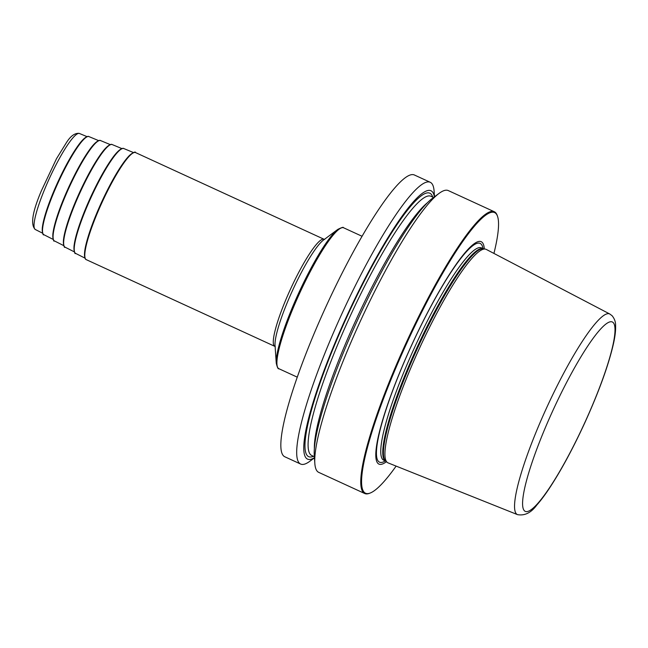<?xml version="1.0" encoding="UTF-8"?>
<svg xmlns="http://www.w3.org/2000/svg" width="648" height="648" viewBox="0 0 648 648"><rect width="100%" height="100%" fill="white"/><g stroke="black" fill="none" stroke-linecap="round" stroke-linejoin="round"><path stroke-width="0.97" d="M497.502 216.238A154.451 25.223 -65.3 0 0 405.802 345.287A154.451 25.223 114.7 0 0 370.227 493.023L369.425 493.33A155.075 25.329 114.7 0 1 364.727 493.517A155.075 25.329 114.7 0 1 405.154 345.003A155.075 25.329 -65.3 0 1 494.303 211.742A155.075 25.329 -65.3 0 1 497.219 215.436L497.502 216.238A154.451 25.223 -65.3 0 1 493.93 253.417M364.727 493.517L318.711 472.36A155.075 25.329 -65.3 0 1 314.831 463.409A155.075 25.329 -65.3 0 1 359.138 323.838A155.075 25.329 -65.3 0 1 438.971 193.46A155.075 25.329 -65.3 0 1 448.286 190.577L494.303 211.742M314.45 457.836L309.971 461.174A155.075 25.329 -65.3 0 1 300.656 464.057A155.075 25.329 -65.3 0 1 341.083 315.536A155.075 25.329 -65.3 0 1 430.231 182.274A155.075 25.329 -65.3 0 1 434.111 191.225L434.492 196.798M300.656 464.057L284.796 456.767A155.075 25.329 -65.3 0 1 325.231 308.246A155.075 25.329 -65.3 0 1 414.38 174.984L430.231 182.274M314.831 463.409L314.28 455.382A147.703 24.122 114.7 0 1 356.481 322.445A147.703 24.122 -65.3 0 1 432.516 198.264L438.971 193.46M370.227 493.023A154.451 25.223 114.7 0 0 396.122 466.106M386.427 461.708A122.399 19.991 114.7 0 1 410.84 346.866A122.399 19.991 -65.3 0 1 484.283 248.921M418.559 350.301A117.491 19.189 -65.3 0 1 485.287 249.083A117.491 19.189 -65.3 0 1 486.251 249.407L609.776 313.997A110.419 18.039 -65.3 0 0 546.159 408.815A110.419 18.039 114.7 0 0 517.509 514.634L388.079 462.891A117.491 19.189 114.7 0 1 387.204 462.364A117.491 19.189 114.7 0 1 418.559 350.301M434.395 196.871A147.703 24.122 -65.3 0 0 346.056 317.658A147.703 24.122 114.7 0 0 314.442 457.715M385.285 460.93A120.407 19.667 114.7 0 1 410.905 346.85A120.407 19.667 -65.3 0 1 482.946 248.565M414.21 348.284A116.875 19.092 114.7 0 0 383.746 460.218L385.73 461.133A116.875 19.092 114.7 0 1 416.219 349.207A116.875 19.092 -65.3 0 1 483.392 248.767L481.399 247.852A116.875 19.092 -65.3 0 0 414.21 348.284M485.287 249.083L483.351 248.759A116.98 19.108 -65.3 0 0 416.923 349.531A116.98 19.108 114.7 0 0 385.706 461.109L387.204 462.364M552.42 411.553A104.223 17.026 -65.3 0 1 612.004 321.854A104.223 17.026 -65.3 0 1 585.168 421.808A104.223 17.026 114.7 0 1 525.577 511.499A104.223 17.026 114.7 0 1 552.42 411.553M362.054 236.269L343.683 227.821A77.533 12.66 -65.3 0 0 343.44 227.723A77.533 12.66 114.7 0 0 299.441 293.706A77.533 12.66 114.7 0 0 278.891 368.704L297.27 377.16M276.267 363.261L275.036 345.368A60.483 9.874 114.7 0 1 292.847 289.778A60.483 9.874 114.7 0 1 323.449 240.084L337.843 229.368A76.918 12.563 114.7 0 0 298.914 292.572A76.918 12.563 114.7 0 0 276.267 363.261C277.312 367.497 278.186 369.311 278.891 368.704M323.846 239.193A58.928 9.623 -65.3 0 1 324.032 239.258L135.554 152.588A58.928 9.623 -65.3 0 0 135.359 152.515A58.928 9.623 -65.3 0 0 101.93 202.662A58.928 9.623 -65.3 0 0 86.306 259.662L274.793 346.34A58.928 9.623 114.7 0 1 290.409 289.34A58.928 9.623 114.7 0 1 323.846 239.193M133.35 152.839A58.312 9.526 114.7 0 0 101.72 201.893A58.312 9.526 114.7 0 0 85.074 257.831M84.961 258.115L75.63 253.392A57.688 9.42 114.7 0 1 91.052 197.454A57.688 9.42 114.7 0 1 123.711 148.513A57.688 9.42 -65.3 0 1 123.841 148.562L133.496 152.572M121.662 148.87A57.073 9.323 114.7 0 0 90.785 196.862A57.073 9.323 114.7 0 0 74.455 251.537M74.374 251.886L65.027 247.155A56.457 9.218 114.7 0 1 80.117 192.416A56.457 9.218 114.7 0 1 112.072 144.528A56.457 9.218 -65.3 0 1 112.201 144.569L121.873 148.586M110.063 144.877A55.833 9.121 114.7 0 0 79.85 191.832A55.833 9.121 114.7 0 0 63.868 245.333M63.788 245.657L54.424 240.918A55.218 9.015 114.7 0 1 69.182 187.377A55.218 9.015 114.7 0 1 100.44 140.535A55.218 9.015 -65.3 0 1 100.57 140.584L110.257 144.601M98.472 140.883A54.602 8.918 114.7 0 0 68.915 186.802A54.602 8.918 114.7 0 0 53.29 239.128M53.193 239.428L43.829 234.681A53.987 8.821 114.7 0 1 58.255 182.339A53.987 8.821 114.7 0 1 88.808 136.55A53.987 8.821 -65.3 0 1 88.93 136.59L98.634 140.616M86.873 136.898A53.363 8.716 114.7 0 0 57.972 181.772A53.363 8.716 114.7 0 0 42.711 232.916M42.606 233.199L35.324 229.514A52.836 8.627 114.7 0 1 49.45 178.281A52.836 8.627 114.7 0 1 79.356 133.464A52.836 8.627 -65.3 0 1 79.477 133.504L87.01 136.631M432.702 197.065A144.998 23.684 -65.3 0 0 346.478 317.787A144.998 23.684 114.7 0 0 313.486 456.305M433.585 197.47L430.952 196.263A142.665 23.304 -65.3 0 0 348.932 318.856A142.665 23.304 114.7 0 0 311.737 455.495L314.369 456.71M314.353 448.7A142.665 23.304 114.7 0 1 355.185 321.74A142.665 23.304 -65.3 0 1 427.494 202.678M517.509 514.634C524.75 515.938 531.174 512.746 536.787 505.067C540.586 500.783 544.717 495.299 549.18 488.6C561.095 470.537 573.124 448.278 585.249 421.824C599.222 390.898 608.634 364.856 613.47 343.691C615.098 336.361 615.811 330.294 615.6 325.474C615.665 321.926 614.498 318.678 612.101 315.73L609.776 313.997M343.683 227.821L343.294 227.667C343.618 226.889 341.804 227.456 337.843 229.368M324.672 239.379L324.032 239.258M275.295 346.745L274.793 346.34M86.306 259.662C86.168 259.735 82.693 258.908 85.747 245.535C88.549 233.612 93.911 218.984 101.825 201.641C112.104 179.707 121.176 164.438 129.041 155.86C133.585 152.402 135.667 151.276 135.286 152.483L135.554 152.588M75.63 253.392C74.812 254.372 74.269 252.056 73.985 246.451C75.362 235.151 80.919 218.716 90.639 197.146C98.383 180.436 105.762 167.233 112.784 157.521C120.836 146.48 123.979 148.433 123.655 148.497L123.841 148.562M65.027 247.155C64.225 248.111 63.69 245.843 63.415 240.351C64.76 229.295 70.195 213.208 79.712 192.116C87.278 175.762 94.503 162.842 101.372 153.341C109.253 142.536 112.339 144.439 112.023 144.504L112.201 144.569M54.424 240.918C53.622 241.923 53.096 239.614 52.861 233.993C54.262 223.131 59.567 207.49 68.777 187.078C76.181 171.088 83.244 158.452 89.959 149.162C97.508 138.745 100.748 140.373 100.391 140.519L100.57 140.584M43.829 234.681C43.019 235.645 42.509 233.385 42.29 227.902C43.659 217.283 48.843 201.998 57.842 182.039C64.938 166.714 71.734 154.508 78.23 145.419C86.038 134.573 89.019 136.469 88.76 136.526L88.93 136.59M35.324 229.514C30.318 224.913 32.343 211.985 41.407 190.723L56.489 158.703L66.185 143.006C70.373 136.202 74.682 132.994 79.105 133.367L79.477 133.504"/></g></svg>
